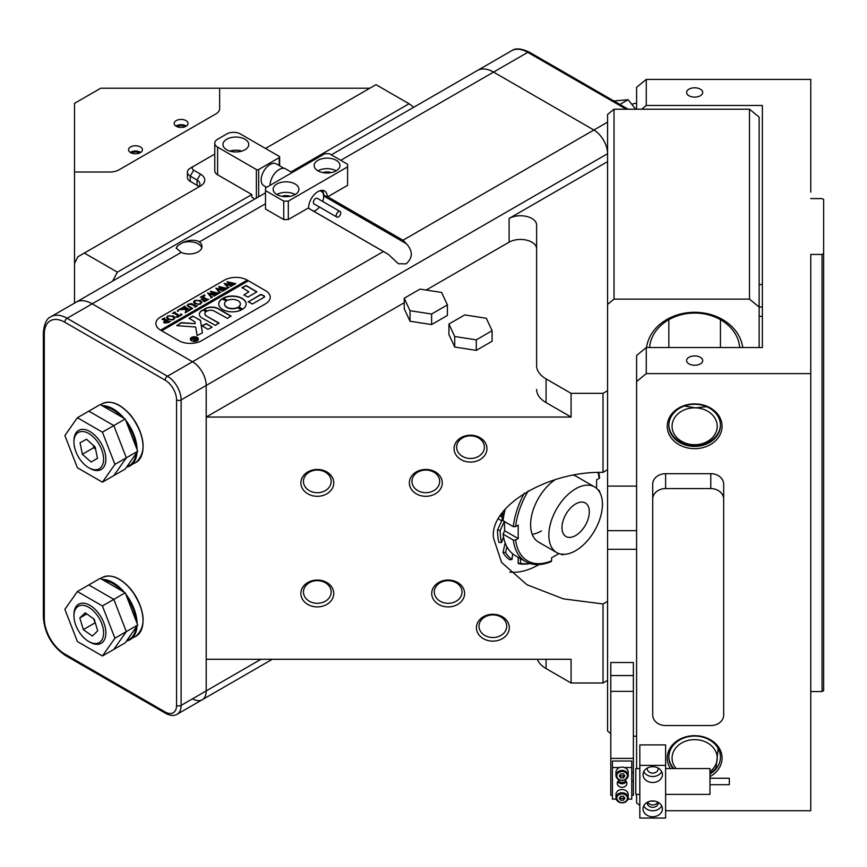 <?xml version="1.0" encoding="UTF-8"?>
<svg xmlns="http://www.w3.org/2000/svg" width="867" height="867" viewBox="0 0 867 867"><rect width="100%" height="100%" fill="white"/><g stroke="black" fill="none" stroke-linecap="round" stroke-linejoin="round"><path stroke-width="1.3" d="M594.589 486.929A37.899 21.881 120 0 0 575.645 488.804A37.899 21.881 120 0 0 550.892 522.194A37.899 21.881 120 0 0 556.701 552.561A37.899 21.881 120 0 0 575.645 550.686A37.899 21.881 120 0 0 600.398 517.285A37.899 21.881 120 0 0 594.589 486.929L576.349 476.395A37.899 21.881 120 0 0 573.846 475.289M503.066 534.126A61.275 35.374 120 0 0 515.356 555.693L525.619 561.621A61.275 35.374 -60 0 1 513.318 540.054L503.066 534.126L504.659 530.745L504.442 521.5M505.255 509.113A61.275 35.374 120 0 0 503.066 520.699L513.318 526.627L515.616 526.616L518.195 525.131L518.195 538.559L515.616 540.043L513.318 540.054M599.184 491.795L599.195 490.473L598.013 489.79M560.884 554.089L562.076 554.772L563.214 554.1M555.053 479.744A37.899 21.881 120 0 0 532.219 513.166A37.899 21.881 120 0 0 538.45 542.027L556.701 552.561M596.615 488.37L596.615 479.852L599.184 478.367L599.195 477.045M550.447 561.491L551.585 560.819L551.585 557.839L558.955 553.59M532.23 534.365A37.899 21.881 120 0 0 541.442 530.929M518.195 538.559L504.659 530.745M520.449 558.63L520.482 563.279A66.369 38.321 -60 0 0 530.214 563.604L528.437 563.843A67.767 39.123 -60 0 1 528.328 563.864A67.767 39.123 -60 0 1 518.206 563.55L518.173 557.318M520.482 563.279L518.206 563.55M512.646 553.818L512.007 559.508L509.558 559.703A67.767 39.123 -60 0 1 503.001 552.507L505.147 542.883M512.007 559.508A66.369 38.321 -60 0 1 505.58 552.463L503.001 552.507M506.87 546.698L505.58 552.463M503.489 536.857L501.57 542.558L498.904 542.406A67.767 39.123 -60 0 1 497.506 529.965L502.101 520.07A52.41 30.258 -60 0 1 502.307 515.475M501.57 542.558A66.369 38.321 -60 0 1 500.205 530.376L497.506 529.965M504.41 523.18A52.41 30.258 -60 0 1 504.377 521.457L500.205 530.376M504.561 511.931L501.57 516.624L500.075 516.223M501.57 516.624A66.369 38.321 -60 0 1 502.394 512.744M503.066 520.634L502.101 520.07M140.421 146.935A6.936 3.999 0 0 0 132.857 146.068A6.936 3.999 0 0 0 128.576 149.774A6.936 3.999 0 0 0 130.614 152.603A6.936 3.999 0 0 0 138.167 153.47A6.936 3.999 0 0 0 142.448 149.774A6.936 3.999 0 0 0 140.421 146.935M140.736 152.408A6.936 3.999 0 0 0 140.421 152.202A6.936 3.999 0 0 0 130.288 152.408M176.218 126.268A6.936 3.999 180 0 1 174.191 123.439A6.936 3.999 180 0 1 178.472 119.744A6.936 3.999 180 0 1 186.026 120.611A6.936 3.999 180 0 1 188.052 123.439A6.936 3.999 180 0 1 183.771 127.135A6.936 3.999 180 0 1 176.218 126.268M175.903 126.073A6.936 3.999 180 0 1 186.026 125.878A6.936 3.999 180 0 1 186.34 126.073M369.83 88.217L219.644 88.217L219.644 108.646L219.644 88.217L100.735 88.217L74.508 103.357L74.508 172.013L109.892 172.013A12.897 7.445 0 0 0 119.017 169.824L215.861 113.913A12.897 7.445 0 0 0 219.644 108.646A12.897 7.445 180 0 1 215.861 113.913L119.017 169.824A12.897 7.445 180 0 1 109.892 172.013L74.508 172.013L74.508 303.114M176.261 248.493A12.897 7.445 180 0 1 177.898 245.48L176.207 248.038L181.192 252.427A12.897 7.445 0 0 0 194.782 253.229A12.897 7.445 0 0 0 202 246.542A12.897 7.445 0 0 0 199.291 241.98L198.229 241.308C193.493 239.53 188.312 239.996 182.709 242.706A12.897 7.445 180 0 1 198.229 243.909A12.897 7.445 180 0 1 201.805 247.854M300.871 593.472A16.451 13.428 180 0 0 317.311 606.9A16.451 13.428 180 0 0 333.762 593.472A16.451 13.428 180 0 0 317.311 580.045A16.451 13.428 180 0 0 300.871 593.472M331.183 591.988A13.872 11.325 0 0 1 317.311 603.302A13.872 11.325 0 0 1 303.45 591.988A13.872 11.325 0 0 1 317.311 580.662A13.872 11.325 0 0 1 331.183 591.988M333.762 482.876A16.451 13.428 0 0 1 317.311 496.303A16.451 13.428 0 0 1 300.871 482.876A16.451 13.428 0 0 1 317.311 469.448A16.451 13.428 0 0 1 333.762 482.876M303.45 481.391A13.872 11.325 180 0 0 317.311 492.705A13.872 11.325 180 0 0 331.183 481.391A13.872 11.325 180 0 0 317.311 470.066A13.872 11.325 180 0 0 303.45 481.391M486.961 448.64A16.451 13.428 0 0 1 470.51 462.068A16.451 13.428 0 0 1 454.07 448.64A16.451 13.428 0 0 1 470.51 435.212A16.451 13.428 0 0 1 486.961 448.64M456.649 447.155A13.872 11.325 180 0 0 470.51 458.48A13.872 11.325 180 0 0 484.382 447.155A13.872 11.325 180 0 0 470.51 435.83A13.872 11.325 180 0 0 456.649 447.155M509.308 627.708A16.451 13.428 0 0 1 492.868 641.136A16.451 13.428 0 0 1 476.417 627.708A16.451 13.428 0 0 1 492.868 614.28A16.451 13.428 0 0 1 509.308 627.708M478.996 626.212A13.872 11.325 180 0 0 492.868 637.538A13.872 11.325 180 0 0 506.729 626.212A13.872 11.325 180 0 0 492.868 614.898A13.872 11.325 180 0 0 478.996 626.212M464.614 593.472A16.451 13.428 0 0 1 448.163 606.9A16.451 13.428 0 0 1 431.723 593.472A16.451 13.428 0 0 1 448.163 580.045A16.451 13.428 0 0 1 464.614 593.472M434.302 591.988A13.872 11.325 180 0 0 448.163 603.302A13.872 11.325 180 0 0 462.035 591.988A13.872 11.325 180 0 0 448.163 580.662A13.872 11.325 180 0 0 434.302 591.988M442.268 482.876A16.451 13.428 0 0 1 425.816 496.303A16.451 13.428 0 0 1 409.365 482.876A16.451 13.428 0 0 1 425.816 469.448A16.451 13.428 0 0 1 442.268 482.876M411.944 481.391A13.872 11.325 180 0 0 425.816 492.705A13.872 11.325 180 0 0 439.688 481.391A13.872 11.325 180 0 0 425.816 470.066A13.872 11.325 180 0 0 411.944 481.391M610.791 733.623L607.572 730.989L607.572 680.367L603.009 683.001L603.009 603.952A80.631 46.547 120 0 0 607.572 601.319L607.572 549.288L636.595 549.288M603.009 603.952L563.322 598.848L526.941 584.726L501.592 562.455L493.551 538.179C488.901 506.404 547.846 470.987 603.009 472.396L603.009 393.347L571.082 393.347L546.069 378.901A32.252 18.619 180 0 1 536.619 365.733L536.619 225.062A16.126 9.309 0 0 0 526.659 216.457A16.126 9.309 0 0 0 509.092 218.473L607.572 161.62M539.025 564.58A80.631 46.547 -60 0 1 509.807 572.057M308.218 208.058L388.232 254.248L398.376 263.763L406.103 263.861C412.898 257.867 413.006 251.17 406.428 243.746L323.651 195.953M201.643 340.677L265.497 303.818A16.126 9.309 0 0 0 270.222 297.229A16.126 9.309 0 0 0 265.497 290.651L247.258 280.117A16.126 9.309 0 0 0 224.455 280.117L160.601 316.975A16.126 9.309 0 0 0 155.876 323.564A16.126 9.309 0 0 0 160.601 330.143L178.84 340.677A16.126 9.309 0 0 0 201.643 340.677L265.497 303.818A16.126 9.309 0 0 0 270.222 297.229A16.126 9.309 0 0 0 265.497 290.651L248.395 280.778L161.739 330.804L178.84 340.677A16.126 9.309 0 0 0 201.643 340.677M192.528 698.802A19.356 11.173 -120 0 0 202.195 699.767A19.356 11.173 -120 0 0 206.205 690.901L206.205 385.447A19.356 11.173 -120 0 0 192.528 361.745L92.184 303.818A32.252 18.619 -120 0 0 76.058 302.215L265.497 192.842M272.271 659.299L202.195 699.767A19.356 11.173 -120 0 0 206.205 690.901L206.205 385.447A19.356 11.173 -120 0 0 192.528 361.745L383.42 251.528L308.164 208.08M603.009 683.001L571.082 683.001L546.069 668.565A32.252 18.619 180 0 1 537.334 659.299M404.239 302.713L206.205 417.049L571.082 417.049L571.082 393.347M206.205 659.299L571.082 659.299L571.082 683.001M636.595 486.094L607.572 486.094L607.572 469.762A80.631 46.547 120 0 0 603.009 472.396M607.572 469.762L607.572 390.714L603.009 393.347M607.572 680.367L607.572 601.319M536.619 365.733L536.619 248.764A16.126 9.309 180 0 0 526.659 240.159A16.126 9.309 180 0 0 509.092 242.175L426.152 290.066M626.256 109.209L527.754 52.345L493.551 72.091L593.884 130.017A19.356 11.173 60 0 1 607.572 153.719A19.356 11.173 -120 0 0 593.884 130.017L493.551 72.091A32.252 18.619 -120 0 0 477.424 70.487A32.252 18.619 60 0 1 493.551 72.091L340.753 160.297M327.737 196.787L402.992 240.235L607.572 122.117M406.428 243.746L402.992 240.235M383.42 251.528L388.232 254.248M177.898 245.48L182.709 242.706M536.619 389.435A32.252 18.619 0 0 0 546.069 402.602L571.082 417.049M295.148 183.999A12.897 7.445 180 0 1 298.92 189.266A12.897 7.445 180 0 1 290.965 196.148A12.897 7.445 180 0 1 276.898 194.533A12.897 7.445 180 0 1 273.127 189.266A12.897 7.445 180 0 1 281.092 182.384A12.897 7.445 180 0 1 295.148 183.999M317.951 170.832A12.897 7.445 0 0 0 332.007 172.446A12.897 7.445 0 0 0 339.972 165.564A12.897 7.445 0 0 0 336.19 160.297A12.897 7.445 0 0 0 322.134 158.694A12.897 7.445 0 0 0 314.168 165.564A12.897 7.445 0 0 0 317.951 170.832A12.897 7.445 180 0 1 336.19 170.832M283.747 201.122L265.497 190.588L265.497 209.023L283.747 219.546L283.747 201.122L288.31 201.122L288.31 219.546L308.598 207.831A13.222 7.63 -60 0 1 314.374 194.522A13.222 7.63 -60 0 1 324.561 190.978A13.222 7.63 -60 0 1 327.303 197.037L347.602 185.321L347.602 166.887L288.31 201.122M347.602 166.887L347.602 164.253L329.352 153.719L324.789 153.719L265.497 187.955L265.497 190.588M323.001 172.631A7.261 4.194 180 0 1 331.151 172.631M288.31 219.546L283.747 219.546M327.303 197.037L323.651 194.923M281.948 196.332A7.261 4.194 180 0 1 290.098 196.332M295.148 194.533A12.897 7.445 0 0 0 276.898 194.533M573.271 505.559A19.356 11.173 -60 0 1 585.323 502.979A19.356 11.173 -60 0 1 588.693 516.96A19.356 11.173 -60 0 1 578.018 533.931A19.356 11.173 -60 0 1 565.967 536.5A19.356 11.173 -60 0 1 562.596 522.53A19.356 11.173 -60 0 1 573.271 505.559M244.971 139.24A12.897 7.445 0 0 0 230.915 137.625A12.897 7.445 0 0 0 222.949 144.507A12.897 7.445 0 0 0 226.731 149.774A12.897 7.445 0 0 0 240.788 151.389A12.897 7.445 0 0 0 248.753 144.507A12.897 7.445 0 0 0 244.971 139.24M229.82 151.086A12.897 7.445 180 0 1 241.882 151.086M279.185 156.353L240.419 133.973A9.678 5.581 0 0 0 226.731 133.973L217.606 139.24A9.678 5.581 0 0 0 214.778 143.185A9.678 5.581 0 0 0 217.606 147.141L256.383 169.52A1.615 0.932 0 0 0 258.659 169.52L279.185 157.675A1.615 0.932 0 0 0 279.651 157.014A1.615 0.932 0 0 0 279.185 156.353M214.778 154.044L193.666 166.226A4.834 2.796 0 0 0 193.666 170.181L200.505 174.126A14.511 8.377 180 0 1 200.505 185.982L84.316 253.056L117.381 272.151L251.82 194.533L251.82 197.167L254.909 198.955M336.19 215.601A3.23 1.864 120 0 0 336.862 217.075A3.23 1.864 120 0 0 339.344 216.208A3.23 1.864 120 0 0 340.753 212.968A3.23 1.864 120 0 0 340.092 211.494A3.23 1.864 120 0 0 337.599 212.35A3.23 1.864 120 0 0 336.19 215.601M340.092 211.494L317.279 198.326A3.23 1.864 120 0 0 314.797 199.193A3.23 1.864 120 0 0 313.388 202.434A3.23 1.864 120 0 0 314.06 203.908L336.862 217.075M313.659 211.201A11.293 6.513 120 0 0 315.675 210.334A11.293 6.513 120 0 0 319.468 207.029M322.687 201.447A11.293 6.513 120 0 0 323.651 196.506A11.293 6.513 120 0 0 319.663 190.838M315.675 210.334L314.526 210.995A12.897 7.445 -60 0 1 313.897 211.331M322.231 190.361A12.897 7.445 -60 0 1 323.651 195.194L323.651 196.506M266.603 187.315L263.774 185.679A12.582 7.261 -60 0 1 261.162 179.924A12.582 7.261 -60 0 1 266.657 167.266A12.582 7.261 -60 0 1 276.345 163.896L284.04 168.328M270.06 185.321A12.897 7.445 -60 0 1 275.695 172.338A12.897 7.445 -60 0 1 285.633 168.881L292.081 172.609M486.311 318.265L464.734 314.916L448.933 324.041L448.933 334.575L454.72 347.038L476.297 350.376L492.098 341.251L492.098 330.717L486.311 318.265M448.933 324.041L454.72 336.504L454.72 347.038M454.72 336.504L476.297 339.842L476.297 350.376M476.297 339.842L492.098 330.717M441.617 292.45L420.029 289.112L404.239 298.237L404.239 308.771L410.015 321.234L431.603 324.572L447.405 315.447L447.405 304.913L441.617 292.45M404.239 298.237L410.015 310.7L410.015 321.234M410.015 310.7L431.603 314.038L431.603 324.572M431.603 314.038L447.405 304.913M613.89 100.984L628.098 99.705L619.894 104.441M628.098 99.705L635.728 109.209M636.595 103.216A28.221 16.289 -120 0 0 631.913 104.452M181.192 252.427L92.184 303.818A32.252 18.619 -120 0 0 76.058 302.215L50.969 316.704A32.252 18.619 60 0 1 67.095 318.297L92.184 303.818L192.528 361.745L167.439 376.224A19.356 11.173 60 0 1 181.127 399.925L607.572 153.719M77.391 591.522L102.414 605.957L114.921 638.199L102.414 655.994L77.391 641.547L64.884 609.317L77.391 591.522L100.204 578.354L125.216 592.79L137.723 625.031L125.216 642.826L113.815 649.405L126.322 631.62L137.723 625.031M102.414 605.957L113.815 599.379L88.802 584.932L113.815 599.379L125.216 592.79M114.921 638.199L126.322 631.62L113.815 599.379L126.322 631.62L113.815 649.405L102.414 655.994M77.391 417.721L102.414 432.167L114.921 464.398L102.414 482.193L77.391 467.757L64.884 435.516L77.391 417.721L100.204 404.553L125.216 418.999L137.723 451.241L125.216 469.036L113.815 475.615L126.322 457.819L137.723 451.241M102.414 432.167L113.815 425.578L88.802 411.142L113.815 425.578L125.216 418.999M114.921 464.398L126.322 457.819L113.815 425.578L126.322 457.819L113.815 475.615L102.414 482.193M74.93 622.571A20.96 12.105 -120 0 0 88.759 641.526A20.96 12.105 -120 0 0 102.599 626.256A20.96 12.105 -120 0 0 86.061 606.022A20.96 12.105 -120 0 0 73.944 615.852A20.96 12.105 -120 0 0 74.93 622.571M73.944 615.852L73.944 614.54A22.575 13.038 60 0 1 78.615 604.201A22.575 13.038 60 0 1 104.799 625.736A22.575 13.038 60 0 1 101.19 643.303A22.575 13.038 60 0 1 89.908 642.187L88.759 641.526M92.292 636.042L97.722 630.862L94.2 619.233L85.237 612.785L79.807 617.965L83.33 629.594L92.292 636.042M93.408 618.659L95.522 623.579M94.731 623.015L83.33 629.594M86.819 613.912L79.807 617.965M93.148 436.795A20.96 12.105 -120 0 0 73.944 442.062A20.96 12.105 -120 0 0 84.381 464.441A20.96 12.105 -120 0 0 88.759 467.736A20.96 12.105 -120 0 0 103.422 461.634A20.96 12.105 -120 0 0 93.148 436.795M73.944 442.062L73.944 440.739A22.575 13.038 60 0 1 78.615 430.411A22.575 13.038 60 0 1 94.622 435.071A22.575 13.038 60 0 1 101.19 469.513A22.575 13.038 60 0 1 89.908 468.397L88.759 467.736M80.057 442.842L82.354 454.254L91.057 462.024L97.472 458.394L95.175 446.982L86.472 439.211L80.057 442.842M93.278 445.28L93.755 447.665L82.354 454.254M97.462 458.329L91.057 462.024M93.755 447.665L95.652 449.366M139.544 153.025A5.321 3.067 0 0 0 139.273 152.863A5.321 3.067 0 0 0 131.481 153.025M185.148 126.701A5.321 3.067 0 0 0 184.888 126.528A5.321 3.067 0 0 0 177.096 126.701M413.722 107.27A277.353 160.135 120 0 0 409.061 103.758L375.996 84.663L265.497 148.452M290.944 171.948L409.061 103.758M117.381 272.151A277.353 160.135 120 0 0 112.721 281.049M193.666 166.226L190.241 168.198L193.666 166.226M217.606 147.141L217.606 174.787L251.82 194.533M217.606 174.787A9.678 5.581 180 0 1 214.778 170.832L214.778 143.185M84.316 253.056L77.889 256.773A277.353 160.135 -60 0 0 74.508 263.395M197.112 187.933A9.678 5.581 0 0 0 199.919 183.999A9.678 5.581 0 0 0 197.091 180.054L190.241 176.099A9.678 5.581 180 0 1 187.413 172.154A9.678 5.581 180 0 1 190.241 168.198M198.781 186.633A9.678 5.581 0 0 0 197.091 185.321L190.241 181.366A9.678 5.581 180 0 1 187.413 177.421L187.413 172.154M197.08 340.807A3.706 2.146 0 0 0 198.055 339.365A3.706 2.146 0 0 0 198.055 339.235M191.726 340.612A3.706 2.146 0 0 0 195.769 341.078A3.706 2.146 0 0 0 198.055 339.095A3.706 2.146 0 0 0 196.972 337.588A3.706 2.146 0 0 0 192.929 337.122A3.706 2.146 0 0 0 190.642 339.095A3.706 2.146 0 0 0 191.726 340.612M197.199 337.458A4.032 2.33 0 0 0 192.81 336.949A4.032 2.33 0 0 0 190.317 339.095A4.032 2.33 0 0 0 191.499 340.742A4.032 2.33 0 0 0 195.888 341.251A4.032 2.33 0 0 0 198.38 339.095A4.032 2.33 0 0 0 197.199 337.458M198.37 339.235A4.032 2.33 0 0 0 197.199 337.718A4.032 2.33 0 0 0 197.08 337.653M191.618 337.653A4.032 2.33 0 0 0 190.328 339.235M176.825 325.645L195.704 327.043L197.102 335.529L201.881 333.166A1.615 0.932 0 0 0 202.358 332.516A1.615 0.932 0 0 0 202.347 332.429L200.559 320.606A1.615 0.932 0 0 0 200.093 320.031L192.712 316.087L189.039 318.297L194.663 321.635A0.965 0.564 180 0 1 194.934 321.982L195.194 323.629L182.113 322.708A1.615 0.932 0 0 0 180.78 322.968L176.825 325.645M222.743 309.541A13.709 7.911 0 0 0 241.46 309.898L237.395 307.492A7.901 4.563 180 0 1 226.851 307.167A7.901 4.563 180 0 1 224.531 303.949A7.901 4.563 180 0 1 226.287 301.077L222.125 298.736A13.709 7.911 0 0 0 218.722 303.949A13.709 7.911 0 0 0 222.743 309.541M241.525 309.855L237.395 307.763A7.901 4.563 180 0 1 226.851 307.438A7.901 4.563 180 0 1 224.531 304.209A7.901 4.563 180 0 1 224.531 304.079M192.073 308.424L190.913 309.324L191.358 308.728L187.055 305.509L188.172 304.154L191.585 303.591L195.443 305.661L197.34 305.802L194.869 307.232L195.183 306.582L192.008 304.62L188.388 304.317L187.51 305.433L192.756 308.522M191.13 309.389L191.358 308.728M194.923 307.2L195.183 306.582M185.787 311.513L185.841 309.411L178.721 309.703L181.42 308.143L186.307 308.75L183.75 307.341L182.514 307.514L184.985 306.084L184.649 306.723L189.017 309.367L190.913 309.508L188.442 310.939L188.768 310.44L186.405 308.804L186.34 311.307L187.489 311.491L185.332 312.727L185.809 310.462M181.593 308.24L181.387 308.934L182.2 309.042L186.307 308.75M184.942 306.3L185.235 307.438L189.689 309.692M188.475 310.993L188.193 309.844M186.351 309.747L186.535 311.556M177.41 311.199L177.41 310.364L178.396 310.364L177.41 310.939M177.41 310.624L178.396 310.364L178.396 310.939M180.845 313.865L182.016 314.645L177.161 317.452L175.817 316.769L178.97 316.119L174.365 313.453L172.468 313.312L174.939 311.882L174.614 312.543L179.794 315.642L181.04 314.851L180.845 314.082M174.896 312.098L175.188 313.247L179.794 315.642M179.794 315.902L181.04 315.111L180.683 313.962M173.638 316.087L174.95 317.94L173.725 319.522L167.895 319.414L166.529 317.604L167.699 315.967L173.638 316.087L174.95 318.211M248.168 280.908L247.258 280.117L160.601 330.143A16.126 9.309 0 0 1 155.876 323.564A16.126 9.309 0 0 1 160.601 316.975L224.455 280.117A16.126 9.309 0 0 1 247.258 280.117L160.828 330.273M164.275 323.033L163.603 322.145L165.662 320.508L162.01 319.349L164.481 317.929L164.156 318.59L168.512 321.202L170.409 321.343L168.231 322.611L164.275 323.033M164.427 318.146L164.73 319.284L169.336 321.549M200.57 300.535L201.881 302.399L200.656 303.981L194.815 303.873L193.46 302.063L194.631 300.426L200.57 300.535L201.881 302.659M203.181 300.903L206.812 300.047L204.254 298.573L203.106 300.188L201.209 299.093L204.005 298.432L201.534 297.067L200.299 297.24L202.77 295.82L203.019 296.915L207.473 299.418L208.698 299.245L204.417 301.716L203.181 301.087M203.181 299.191L203.268 300.09M202.737 296.026L203.019 297.175L207.473 299.418M203.843 295.94L203.843 295.105L204.829 295.105L203.843 295.669M203.843 295.365L204.829 295.669M212.567 296.817L210.822 297.825L211.082 297.218L207.538 292.97L212.534 294.162L210.41 291.312L219.069 293.252L216.88 294.52L216.913 293.87L211.461 292.32L213.455 294.412L216.414 294.791L214.116 296.113L214.182 295.43L208.86 293.88L211.548 296.98L212.567 297.002M210.822 297.825L211.082 297.218M216.815 294.487L216.913 293.87M214.106 296.113L214.182 295.43M220.89 292.016L219.145 293.024L219.405 292.417L215.85 288.169L220.847 289.361L218.722 286.511L227.382 288.451L225.192 289.719L225.236 289.069L219.774 287.519L221.768 289.611L224.726 289.99L222.44 291.312L222.494 290.629L217.173 289.079L219.871 292.179L220.89 292.201M219.145 293.024L219.405 292.417M225.138 289.686L225.236 289.069M222.429 291.301L222.494 290.629M229.202 287.215L227.457 288.223L227.718 287.616L224.174 283.368L229.17 284.56L227.046 281.71L235.705 283.65L233.516 284.918L233.548 284.268L228.097 282.718L230.091 284.81L233.05 285.189L230.752 286.511L230.817 285.817L225.496 284.278L228.184 287.378L229.202 287.4M227.457 288.223L227.718 287.616M233.451 284.875L233.548 284.268M230.741 286.5L230.817 285.817M248.222 301.683L252.319 304.046L264.132 297.229A1.615 0.932 0 0 0 264.608 296.568A1.615 0.932 0 0 0 264.132 295.918L260.891 294.368L248.179 301.976M248.851 291.832L243.887 295.018L247.995 297.067L256.903 291.832L246.163 285.546L242.066 287.595L248.851 291.832L243.844 294.997M207.386 311.036A4.834 2.796 180 0 1 214.192 311.058L227.468 318.395L231.012 316.032L218.3 308.685A9.353 5.397 0 0 0 204.222 309.248L207.386 311.036M238.577 306.81L242.738 309.161A13.709 7.911 0 0 0 246.141 303.949A13.709 7.911 0 0 0 238.089 296.742A13.709 7.911 0 0 0 223.404 297.988L227.468 300.394A7.901 4.563 180 0 1 235.835 299.83A7.901 4.563 180 0 1 240.332 303.949A7.901 4.563 180 0 1 238.577 306.81L238.566 307.091A7.901 4.563 180 0 0 240.332 304.209L240.332 303.949M212.09 327.271L206.248 323.586L202.033 325.797L207.982 329.33L212.09 327.271M206.205 315.664A4.834 2.796 180 0 1 204.796 313.691A4.834 2.796 180 0 1 206.162 311.741L203.073 309.909A9.353 5.397 0 0 0 199.367 314.212A9.353 5.397 0 0 0 202.098 318.037L215.374 325.385L218.928 323.012L206.205 315.924A4.834 2.796 180 0 1 204.796 313.952A4.834 2.796 180 0 1 204.796 313.821M192.485 339.192L194.858 338.802L192.907 338.184L194.241 337.426L197.438 339.268L194.121 340.265L194.132 339.355L192.485 339.192M194.219 337.534L193.536 338.087M218.972 323.304L206.205 315.924M206.205 311.719L203.073 310.169A9.353 5.397 0 0 0 199.367 314.342M212.133 327.249L206.248 323.857L202.109 325.938M226.298 301.066L222.125 298.996A13.709 7.911 0 0 0 218.733 304.079M246.141 304.079A13.709 7.911 0 0 0 237.992 296.98A13.709 7.911 0 0 0 223.404 298.259L223.339 298.291M231.055 316.325L218.3 308.945A9.353 5.397 0 0 0 204.222 309.508L204.222 309.248M256.827 291.962L246.163 285.807L242.023 287.887M176.738 325.58L180.78 323.239A1.615 0.932 0 0 1 182.113 322.968L195.194 323.629M202.336 332.635L200.559 320.877A1.615 0.932 0 0 0 200.093 320.291L193.254 316.347L189.114 318.427M264.587 296.709A1.615 0.932 0 0 0 264.132 296.178L260.891 294.628L248.222 301.944M190.642 339.235A3.706 2.146 0 0 0 190.642 339.365A3.706 2.146 0 0 0 191.618 340.807M191.9 339.04L194.457 339.268M196.332 339.907L194.858 338.802M196.863 339.636L194.067 337.783M196.029 340.07L194.609 339.94L194.858 338.954L194.609 340.2L194.858 339.225L194.609 340.2L196.029 340.189M163.614 322.275L164.535 321.028M164.535 321.299L165.662 320.768M162.768 319.175L164.177 318.362M169.336 321.809L170.03 321.646M165.055 321.018L165.207 322.697L165.055 321.278L165.207 322.697L168.426 322.372L165.89 320.638L165.055 321.018L165.207 322.437L168.426 322.101M166.54 317.734L167.699 315.967M173.638 316.347L168.165 316M167.233 317.246L168.762 319.045L171.644 320.021L173.563 319.598L174.245 318.525M171.644 320.021L174.245 318.547M168.762 319.045L171.644 319.75M174.245 318.265L172.674 316.672L169.813 315.729L167.96 316.108L167.233 317.116L168.762 318.785M175.979 316.943L176.64 316.899M176.64 317.159L178.114 316.618M178.114 316.878L178.97 316.119M173.227 313.139L174.635 312.326M181.04 315.111L180.683 314.222L181.04 315.111M180.997 314.233L181.81 314.764M178.396 310.624L178.396 311.199M185.809 310.733L185.841 309.411M179.296 309.638L181.322 308.468M183.24 307.352L184.682 306.528M188.768 310.7L188.193 310.104L188.768 310.7M186.535 311.817L187.185 311.741M185.17 312.9L185.787 311.773M187.066 305.639L188.172 304.154M188.172 304.415L191.585 303.591M191.585 303.851L195.443 305.661M195.443 305.921L196.961 306.094M187.521 305.563L192.073 308.685M193.46 302.193L194.631 300.426M200.57 300.795L195.097 300.448M194.165 301.705L195.693 303.504L198.576 304.469L200.494 304.057L201.166 302.973M198.576 304.469L201.177 303.006M195.693 303.504L198.576 304.209M201.166 302.713L199.605 301.12L196.744 300.177L194.154 301.564L195.693 303.233M203.181 301.163L205.49 300.806M205.49 301.077L206.812 300.047M203.181 299.451L203.268 300.361L203.181 299.451M201.372 299.267L202.932 299.05M202.932 299.31L204.005 298.432M201.036 297.078L202.466 296.254M204.829 295.365L204.829 295.94M210.822 298.085L211.082 297.489L210.822 298.085M207.766 293.1L212.534 294.162M210.41 291.572L217.931 293.339M217.931 293.61L218.896 293.425M213.455 294.412L211.461 292.32M213.455 294.682L214.192 294.617M214.192 294.878L214.745 294.769M214.745 295.04L215.341 294.888M211.548 296.98L208.86 293.88M219.145 293.284L219.405 292.688L219.145 293.284M216.078 288.299L220.847 289.361M218.722 286.771L226.244 288.538M226.244 288.809L227.219 288.624M221.768 289.611L219.774 287.519M221.768 289.871L222.516 289.816M222.516 290.077L223.057 289.968M223.057 290.239L223.664 290.087M219.871 292.179L217.173 289.079M227.457 288.483L227.718 287.887L227.457 288.483M224.401 283.498L229.17 284.56M227.046 281.97L234.567 283.737M234.567 284.008L235.531 283.823M230.091 284.81L228.097 282.718M230.091 285.07L230.828 285.015M230.828 285.276L231.381 285.167M231.381 285.438L231.977 285.276M228.184 287.378L225.496 284.278M662.399 774.599A9.678 7.901 180 0 0 652.721 766.699A9.678 7.901 180 0 0 643.043 774.599A9.678 7.901 180 0 0 652.721 782.5A9.678 7.901 180 0 0 662.399 774.599M647.281 768.064A5.484 4.476 180 0 0 647.237 768.639A5.484 4.476 180 0 0 652.721 773.115A5.484 4.476 180 0 0 658.205 768.639A5.484 4.476 180 0 0 658.161 768.064M647.281 802.3A5.484 4.476 180 0 0 647.237 802.875A5.484 4.476 180 0 0 652.721 807.35A5.484 4.476 180 0 0 658.205 802.875A5.484 4.476 180 0 0 658.161 802.3M662.399 808.835A9.678 7.901 180 0 0 652.721 800.935A9.678 7.901 180 0 0 643.043 808.835A9.678 7.901 180 0 0 652.721 816.736A9.678 7.901 180 0 0 662.399 808.835M639.824 765.388L639.824 818.047L665.618 818.047L665.618 744.905L639.824 744.905L639.824 765.388L665.618 765.388M647.627 802.116A5.484 4.476 180 0 0 652.721 804.934A5.484 4.476 180 0 0 657.815 802.116M654.238 801.032A5.484 4.476 -0 0 1 651.204 801.032M643.758 805.855A9.678 7.901 180 0 0 652.721 810.775A9.678 7.901 180 0 0 661.684 805.855M643.758 771.619A9.678 7.901 180 0 0 652.721 776.539A9.678 7.901 180 0 0 661.684 771.619M670.44 768.574A27.408 22.379 -0 0 1 667.232 758.072A27.408 22.379 -0 0 1 694.651 735.682A27.408 22.379 -0 0 1 722.059 758.072A27.408 22.379 -0 0 1 709.965 776.637M709.965 774.09A25.804 21.068 180 0 0 720.444 757.14A25.804 21.068 180 0 0 694.651 736.072A25.804 21.068 180 0 0 668.847 757.14A25.804 21.068 180 0 0 672.976 768.574M667.232 426.271A27.408 22.379 -0 0 1 694.651 403.892A27.408 22.379 -0 0 1 722.059 426.271A27.408 22.379 -0 0 1 694.651 448.662A27.408 22.379 -0 0 1 667.232 426.271M720.444 425.339A25.804 21.068 180 0 0 694.651 404.282A25.804 21.068 180 0 0 668.847 425.339A25.804 21.068 180 0 0 694.651 446.407A25.804 21.068 180 0 0 720.444 425.339M702.714 360.574A8.063 4.66 0 0 0 694.651 355.925A8.063 4.66 0 0 0 686.588 360.574A8.063 4.66 0 0 0 694.651 365.235A8.063 4.66 0 0 0 702.714 360.574M702.714 92.455A8.063 4.66 0 0 0 694.651 87.795A8.063 4.66 0 0 0 686.588 92.455A8.063 4.66 0 0 0 694.651 97.104A8.063 4.66 0 0 0 702.714 92.455M636.595 109.209L636.595 87.318L646.273 79.417L646.273 105.481L762.375 105.481L762.375 347.548L762.375 316.336L759.145 316.336M810.753 192.095L810.753 79.417L646.273 79.417M665.618 810.732L810.753 810.732L810.753 254.443L822.035 254.443L823.65 253.511L823.65 690.631L822.035 691.563L810.753 691.563M639.824 805.465L636.595 802.831L636.595 794.378M636.595 768.574L636.595 355.437L646.273 347.548L646.273 373.612L810.753 373.612M646.273 373.612L636.595 381.513M810.753 198.586L822.035 198.586L823.65 199.518L823.65 253.511M762.375 347.548L646.273 347.548M646.273 105.481L641.71 109.209M822.035 691.563L822.035 254.443M709.965 771.608A22.575 18.435 180 0 0 717.139 759.687A22.575 18.435 180 0 0 696.624 739.703A22.575 18.435 180 0 0 675.122 748.817A22.575 18.435 180 0 0 676.097 768.574M718.234 747.657L716.044 767.978A25.804 21.068 -0 0 1 709.965 773.158M673.767 768.574A25.804 21.068 -0 0 1 668.858 756.674M723.674 715.037L723.674 499.099A12.897 10.534 180 0 0 710.777 488.565L665.618 488.565A12.897 10.534 180 0 0 652.721 499.099L652.721 715.037A12.897 10.534 180 0 0 665.618 725.56L710.777 725.56A12.897 10.534 180 0 0 723.674 715.037M710.777 488.565L710.777 473.675L665.618 473.675L665.618 488.565M710.777 473.675A12.897 10.534 -0 0 1 723.674 484.209L723.674 499.099M652.721 499.099L652.721 484.209A12.897 10.534 -0 0 1 665.618 473.675M709.965 778.252L729.31 778.252L729.31 784.7L709.965 784.7M639.824 794.378L635.782 794.378L635.782 768.574L639.824 768.574M665.618 768.574L709.965 768.574L709.965 794.378L665.618 794.378M617.998 781.232A6.773 5.527 180 0 0 622.083 782.348A6.773 5.527 180 0 0 626.169 781.232M610.791 662.518L633.376 662.518L633.376 691.357L610.791 691.357L610.791 662.518M633.376 675.556L610.791 675.556M631.761 781.037L633.376 781.037L633.376 758.387L610.791 758.387L610.791 795.256L612.405 795.256M631.761 795.256L633.376 795.256L633.376 781.037M633.376 772.605L631.761 772.605M633.376 758.387L633.376 691.357M610.791 758.387L610.791 691.357M717.204 426.943A22.575 18.435 180 0 0 695.464 407.858A22.575 18.435 180 0 0 672.088 425.61A22.575 18.435 180 0 0 693.838 444.695A22.575 18.435 180 0 0 717.204 426.943M720.444 424.884A25.804 21.068 -0 0 1 720.434 425.166A25.804 21.068 -0 0 1 694.467 445.475A25.804 21.068 -0 0 1 668.858 424.884M706.605 406.677L695.464 407.858L684.345 406.027M739.703 347.548A45.149 36.869 180 0 0 694.651 313.074A45.149 36.869 180 0 0 649.589 347.548M646.554 347.548A48.379 39.503 -0 0 1 694.651 312.293A48.379 39.503 -0 0 1 742.737 347.548M614.02 299.126L607.572 304.393L607.572 114.477L614.02 109.209L614.02 299.126L749.478 299.126L749.478 109.209L759.145 117.11L759.145 347.548M607.572 390.714L607.572 304.393M762.375 307.026L759.145 307.026L749.478 299.126M636.595 736.256L633.376 736.256M614.02 109.209L749.478 109.209M607.572 549.288L607.572 530.669L636.595 530.669M607.572 486.094L607.572 530.669M626.408 781.568A4.834 3.945 -0 0 1 622.083 783.746A4.834 3.945 -0 0 1 617.759 781.568M619.417 780.04A4.834 3.945 180 0 0 617.25 783.334A4.834 3.945 180 0 0 622.083 787.29A4.834 3.945 180 0 0 626.917 783.334A4.834 3.945 180 0 0 624.749 780.04M624.468 767.533L631.761 767.533L631.761 761.02L612.405 761.02L612.405 767.533L619.699 767.533M631.761 767.533L631.761 799.136L628.001 799.136M616.166 799.136L612.405 799.136L612.405 767.533M620.783 798.409L623.579 798.323L624.218 797.315A2.417 1.972 -0 0 1 620.035 797.445L619.948 797.326A2.417 1.972 -0 0 0 620.035 797.445L620.783 800.274L619.287 798.344L620.588 796.329L623.384 796.231L624.869 798.16L623.579 800.176L620.783 800.274M619.233 802.213A6.123 5.007 -0 0 1 615.96 797.792L615.96 794.53A6.123 5.007 -0 0 1 624.934 790.097A6.123 5.007 -0 0 1 628.207 794.53L628.207 797.792A6.123 5.007 -0 0 1 619.45 802.3M623.579 798.323L623.579 800.176M620.696 775.987L623.492 775.976L624.218 774.935A2.417 1.972 -0 0 1 619.948 774.935L620.696 777.851L619.287 775.878L620.674 773.895L623.471 773.884L624.879 775.857L623.492 777.84L620.696 777.851M618.995 767.826A6.123 5.007 -0 0 1 625.129 767.804A6.123 5.007 -0 0 1 628.207 772.15L628.207 775.401A6.123 5.007 -0 0 1 625.172 779.726A6.123 5.007 -0 0 1 619.027 779.747A6.123 5.007 -0 0 1 615.96 775.401A6.123 5.007 -0 0 1 618.995 771.088A6.123 5.007 -0 0 1 625.129 771.066A6.123 5.007 -0 0 1 628.207 775.401L625.118 779.888C620.013 781.286 616.957 779.791 615.96 775.401L615.96 772.15A6.123 5.007 -0 0 1 618.995 767.826M623.492 775.976L623.492 777.84M599.184 478.367A59.66 34.452 120 0 0 598.013 472.569M528.198 490.917A59.66 34.452 120 0 0 515.616 526.616M515.616 540.043A59.66 34.452 120 0 0 551.585 560.819M513.318 526.627A61.275 35.374 -60 0 1 524.318 493.193M265.497 203.756L199.291 241.98M509.092 242.175L509.092 218.473M176.565 399.925A16.126 9.309 -120 0 0 165.163 380.18L64.819 322.242A29.023 16.755 -120 0 0 44.293 334.098L44.293 618.485A29.023 16.755 -120 0 0 64.819 654.043L165.163 711.97A16.126 9.309 -120 0 0 176.565 705.391L176.565 399.925A3.23 1.864 180 0 0 181.127 399.925L181.127 705.391L260.934 659.299M546.069 378.901L546.069 402.602M546.069 668.565L546.069 659.299M256.383 198.109L256.383 169.52M279.185 165.532L279.185 157.675M258.659 169.52L258.659 196.798M64.819 322.242A3.23 1.864 120 0 1 67.095 318.297L167.439 376.224A3.23 1.864 120 0 0 165.163 380.18M176.565 705.391A3.23 1.864 0 0 0 181.127 705.391A19.356 11.173 60 0 1 177.117 714.245L202.195 699.767M44.293 618.485A3.23 1.864 180 0 1 43.35 617.174L43.35 332.776A3.23 1.864 0 0 0 44.293 334.098M64.819 654.043A3.23 1.864 120 0 0 65.491 655.517C51.977 646.273 44.596 633.495 43.35 617.174M165.163 711.97A3.23 1.864 120 0 0 165.825 713.443L65.491 655.517M131.069 589.874A33.867 19.551 -120 0 0 102.165 577.574C111.16 573.596 120.881 577.671 131.34 589.788C145.255 610.346 146.816 625.833 136.021 636.226A33.867 19.551 -120 0 0 131.069 589.874M119.321 579.384A33.217 19.182 60 0 1 131.296 589.928A33.217 19.182 60 0 1 143.033 620.458M121.781 590.817A33.217 19.182 -120 0 0 103.628 580.337M102.046 579.416A33.867 19.551 60 0 1 124.284 592.259M125.672 593.971A33.867 19.551 60 0 1 137.105 623.427M137.051 625.985A33.867 19.551 60 0 1 130.093 639.651A33.867 19.551 60 0 1 126.506 640.984M126.929 640.388A33.217 19.182 -120 0 0 136.011 627.47M136.011 620.609A33.217 19.182 -120 0 0 126.929 597.222M131.069 416.073A33.867 19.551 -120 0 0 102.165 403.784C111.16 399.795 120.881 403.87 131.34 415.997C145.255 436.556 146.816 452.032 136.021 462.436A33.867 19.551 -120 0 0 131.069 416.073M119.321 405.593A33.217 19.182 60 0 1 131.296 416.138A33.217 19.182 60 0 1 143.033 446.668M121.781 417.016A33.217 19.182 -120 0 0 103.628 406.536M102.046 405.626A33.867 19.551 60 0 1 124.284 418.458M125.672 420.17A33.867 19.551 60 0 1 137.105 449.626M137.051 452.184A33.867 19.551 60 0 1 130.093 465.861A33.867 19.551 60 0 1 126.506 467.194M126.929 466.587A33.217 19.182 -120 0 0 136.011 453.679M136.011 446.808A33.217 19.182 -120 0 0 126.929 423.421M197.091 185.321L197.091 180.054L200.505 174.126M193.666 170.181L190.241 176.099L190.241 181.366M511.628 50.741C515.323 47.891 521.24 48.368 529.369 52.183A3.23 1.864 120 0 0 527.754 52.345A32.252 18.619 -120 0 0 511.628 50.741L331.313 154.846M762.375 284.549L759.145 284.549M624.554 794.4A5.321 4.346 180 0 0 617.369 796.231A5.321 4.346 180 0 0 619.612 802.105A5.321 4.346 180 0 0 626.798 800.274A5.321 4.346 180 0 0 624.554 794.4M615.96 797.792A6.123 5.007 -0 0 1 624.934 793.359A6.123 5.007 -0 0 1 628.207 797.792C627.285 802.062 624.305 803.59 619.298 802.376L615.96 797.792M624.771 779.617A5.321 4.346 180 0 0 626.678 773.678A5.321 4.346 180 0 0 619.396 772.118A5.321 4.346 180 0 0 617.488 778.057A5.321 4.346 180 0 0 624.771 779.617M599.661 491.188L599.574 492.001M563.583 554.338L562.932 554.815M525.619 561.621C532.923 565.631 541.442 565.631 551.184 561.599M599.661 477.63L598.707 472.537M530.214 563.604L528.328 563.864M498.514 518.965L501.744 520.829M279.651 165.803L279.651 157.014M43.35 332.776C44.163 323.738 46.71 318.373 50.969 316.704M165.825 713.443C170.344 715.806 174.104 716.066 177.117 714.245M100.507 578.527L102.165 577.574M126.495 641.016L136.021 636.226M100.507 404.737L102.165 403.784M126.495 467.215L136.021 462.436M529.369 52.183L628.142 109.209M720.444 347.548L720.444 319.685M668.847 347.548L668.847 319.685"/></g></svg>
